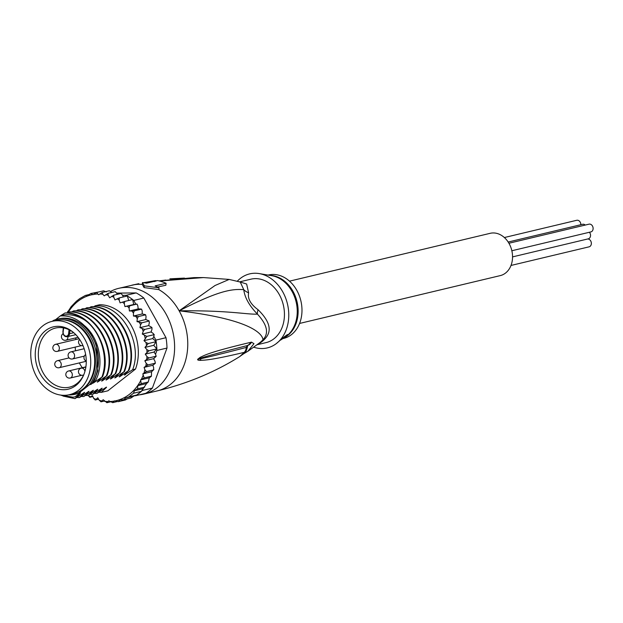 <?xml version="1.0" encoding="UTF-8"?>
<svg xmlns="http://www.w3.org/2000/svg" width="623" height="623" viewBox="0 0 623 623"><rect width="100%" height="100%" fill="white"/><g stroke="black" fill="none" stroke-linecap="round" stroke-linejoin="round"><path stroke-width="0.93" d="M587.427 239.045A3.987 3.123 76.6 0 1 591.048 241.677A3.987 3.123 76.6 0 1 590.082 246.358A3.987 3.123 76.6 0 1 589.101 246.833L511.008 265.453M504.357 237.542L576.75 220.285A3.987 3.123 76.6 0 1 580.846 224.708M589.428 232.262A3.987 3.123 76.6 0 1 589.265 238.36A3.987 3.123 76.6 0 1 588.291 238.843L512.55 256.894M508.173 242.036L582.645 224.28A3.987 3.123 76.6 0 1 585.246 225.059M508.929 243.25L589.023 224.163A3.987 3.123 76.6 0 1 592.777 226.655A3.987 3.123 76.6 0 1 591.85 231.437A3.987 3.123 76.6 0 1 590.877 231.912L511.857 250.75M289.493 281.152L490.2 233.314A21.743 17.023 76.6 0 1 510.681 246.926A21.743 17.023 76.6 0 1 505.603 273.006A21.743 17.023 76.6 0 1 500.277 275.607L299.577 323.446M52.013 321.367L55.961 320.432A37.684 29.507 76.6 0 1 90.849 342.51A37.684 29.507 76.6 0 1 84.689 387.467A37.684 29.507 76.6 0 1 82.664 389.235A37.684 29.507 76.6 0 1 73.436 393.744L69.488 394.686A37.684 29.507 -103.4 0 0 78.716 390.177A37.684 29.507 -103.4 0 0 80.749 388.409A37.684 29.507 -103.4 0 0 86.901 343.452A37.684 29.507 -103.4 0 0 52.013 321.367A37.684 29.507 -103.4 0 0 42.777 325.876A37.684 29.507 -103.4 0 0 40.752 327.643A37.684 29.507 -103.4 0 0 34.6 372.601A37.684 29.507 -103.4 0 0 69.488 394.686M76.029 385.364A32.038 25.091 -103.4 0 0 77.75 383.861A32.038 25.091 -103.4 0 0 83.591 375.202A32.038 25.091 -103.4 0 0 73.389 332.394A32.038 25.091 -103.4 0 0 45.471 330.688A32.038 25.091 -103.4 0 0 43.75 332.191A32.038 25.091 -103.4 0 0 41.009 375.264A32.038 25.091 -103.4 0 0 76.029 385.364M83.871 374.524A30.363 23.775 76.6 0 1 78.615 382.094A30.363 23.775 76.6 0 1 76.979 383.519A30.363 23.775 -103.4 0 1 69.542 387.148A30.363 23.775 -103.4 0 1 41.43 369.353A30.363 23.775 -103.4 0 1 46.39 333.126A30.363 23.775 -103.4 0 1 48.026 331.701A30.363 23.775 76.6 0 1 55.463 328.072A30.363 23.775 76.6 0 1 73.935 332.869M75.99 337.822A30.363 23.775 -103.4 0 0 75.656 339.551M75.188 347.112A30.363 23.775 -103.4 0 0 75.531 350.78M79.362 362.913A30.363 23.775 -103.4 0 0 82.322 367.702M239.839 281.892L246.638 284.026L248.616 292.802A14.493 11.705 172.9 0 1 243.764 289.664C244.707 297.514 249.262 305.667 257.447 314.14C246.21 314.584 229.264 310.285 179.151 310.822C218.338 290.762 231.756 288.714 243.764 289.664L240.26 282.04L229.163 279.423L215.028 285.505L179.151 310.822C249.153 319.163 262.376 333.266 262.992 339.722A14.493 7.928 -138.1 0 1 264.946 338.826A32.614 25.535 76.6 0 1 262.322 341.342A32.614 25.535 76.6 0 1 262.018 341.583A32.614 25.535 76.6 0 1 258.74 343.709L257.922 344.114M239.707 281.845L250.921 279.174A32.614 25.535 -103.4 0 1 281.651 299.593A32.614 25.535 -103.4 0 1 274.034 338.717A32.614 25.535 76.6 0 1 266.044 342.619L257.065 344.76M258.288 343.841A14.493 8.839 -117.7 0 1 258.74 343.709M110.715 291.369A54.349 42.559 76.6 0 1 118.736 288.332A54.349 42.559 76.6 0 1 169.947 322.364A54.349 42.559 76.6 0 1 157.253 387.576A54.349 42.559 -103.4 0 1 143.936 394.071A54.349 42.559 -103.4 0 1 139.357 394.834M155.618 280.591L143.492 282.71M138.789 283.691A7.25 5.685 -102.4 0 0 138.54 283.738L118.736 288.332M157.518 287.016L165.858 285.256L166.092 283.27L155.127 285.879A56.163 43.976 -103.4 0 1 159.044 287.842L144.302 285.84L142.48 282.608L142.27 284.376L144.092 287.577L158.834 289.609L159.044 287.842M229.163 279.423L203.456 277.57L159.581 281.02M154.348 281.557L156.988 280.693M157.58 280.576L143.477 282.702M158.997 280.88L165.804 280.07M144.092 287.577L144.302 285.84M158.834 289.609A54.349 42.559 -103.4 0 1 179.151 310.822A54.349 42.559 76.6 0 1 170.406 384.438A54.349 42.559 -103.4 0 1 157.089 390.933C187.157 383.667 214.717 372.204 239.785 356.551L244.255 352.361C207.732 361.044 203.861 359.969 200.287 360.398C198.137 360.32 197.304 359.938 197.764 359.245L200.193 357.314C203.939 355.865 205.613 353.015 250.633 342.354L251.513 342.136L253.974 343.701L247.868 351.286M239.785 356.551C244.465 352.891 245.867 353.397 247.136 347.798L246.21 347.432C207.677 357.532 204.874 357.641 200.84 358.786L197.927 359.245L199.874 358.435C202.973 357.415 205.053 356.395 246.848 345.679L247.744 345.415L245.47 351.933M244.255 352.361A7.25 6.767 -111.2 0 0 246.21 347.432L247.619 345.454L246.848 345.679A7.25 6.596 73.5 0 0 250.633 342.354M200.287 360.398A7.25 6.23 -91.4 0 0 200.84 358.786L197.927 359.245A7.25 1.62 23.3 0 1 197.764 359.245M197.857 359.082A7.25 0.88 33.7 0 1 197.974 359.206L199.874 358.435A7.25 5.249 62.7 0 0 200.193 357.314M251.513 342.136A7.25 6.604 73.1 0 1 247.744 345.415L247.027 348.561M248.616 292.802C247.463 298.635 250.617 304.281 258.086 309.74A14.493 7.39 135.8 0 0 257.447 314.14C267.251 324.793 269.105 333.321 262.992 339.722A33.089 25.909 -103.4 0 1 260.328 342.276A33.089 25.909 -103.4 0 1 259.807 342.681L248.063 351.162M258.086 309.74C270.032 321.452 272.321 331.148 264.946 338.826M237.41 281.113A38.05 29.795 76.6 0 1 259.23 273.59A38.05 29.795 76.6 0 1 282.741 291.821A38.05 29.795 -103.4 0 1 275.981 343.849A38.05 29.795 -103.4 0 1 253.732 347.198M275.981 343.849L284.174 336.887L287.476 334.582L285.427 336.879L280.934 339.878M283.029 338.569L283.582 338.437A32.614 25.535 -103.4 0 0 296.813 290.365A32.614 25.535 76.6 0 0 268.458 274.992L268.085 275.078M281.9 338.998A7.25 1.534 150.8 0 0 285.342 336.724A7.25 1.534 150.8 0 0 287.312 334.535M166.092 283.27A56.163 43.976 -103.4 0 0 157.526 280.56L146.561 283.177A56.163 43.976 -103.4 0 0 142.48 282.608M90.833 337.378A38.587 30.215 76.6 0 1 89.502 384.703L91.036 384.336A38.587 30.215 76.6 0 0 92.375 337.012A38.587 30.215 76.6 0 0 58.819 318.812L57.285 319.178A38.587 30.215 76.6 0 1 90.833 337.378M75.181 394.258A38.587 30.215 76.6 0 0 78.903 393.035L80.437 392.669A38.587 30.215 76.6 0 1 76.715 393.892L75.181 394.258A38.587 30.215 76.6 0 1 68.569 394.881M60.127 394.99L72.992 397.178L75.157 396.82L78.529 394.437C80.328 393.206 80.686 393.121 79.619 394.18L75.001 398.642L63.203 396.103M60.781 395.091A41.305 32.349 -103.4 0 0 72.992 397.178M88.256 395.48L89.79 397.279L92.469 395.636L93.707 398.409L95.389 399.997L97.78 397.754L99.291 400.348L101.136 401.812L103.192 399.717L106.946 402.699L108.76 400.799L112.724 402.645L114.359 400.877L118.354 401.648L119.912 399.958L123.751 399.725L125.387 398.05L128.821 396.913L133.47 393.253L134.443 390.73L137.628 388.814L137.823 385.629L141.226 383.667L140.572 379.898L149.341 377.803L148.243 382L141.226 383.667M140.572 379.898L144.193 377.904L142.807 373.87L146.483 371.62L144.918 369.805L144.084 367.368L148.056 364.93L146.265 363.427L144.84 360.772L148.889 357.937L146.935 356.574L145.26 354.137L148.959 350.772L146.864 349.573L144.972 347.393L148.274 343.546L146.055 342.541L143.975 340.656L146.841 336.397L142.293 334.045L143.212 331.366L144.684 329.435L139.949 327.667L140.564 324.824L141.842 322.776L136.99 321.632L137.286 318.672L138.361 316.554L133.454 316.048L133.439 313.019L134.303 310.854L129.413 311.002L129.078 307.957L129.732 305.784L124.935 306.586L124.281 303.58L124.74 301.431L120.091 302.879L119.133 299.959L119.398 297.872L114.967 299.936L113.729 297.155L113.799 295.154L109.648 297.81L108.145 295.224L108.052 293.34L104.236 295.855L102.764 294.212L102.234 292.452L98.675 294.772L96.464 292.506L93.068 294.695L90.818 293.503L87.578 295.598L85.437 295.427L79.783 298.588L76.177 301.392M85.359 295.45L88.98 294.578M79.783 298.588L80.367 298.238M148.243 382L146.576 383.542L141.366 391.376A55.797 43.696 76.6 0 1 139.093 393.308A55.797 43.696 76.6 0 1 136.71 395.029L128.821 396.913M135.643 395.714A55.797 43.696 -103.4 0 0 136.71 395.029L134.763 395.722L135.643 395.714L145.727 393.315A55.797 43.696 76.6 0 0 149.177 390.901A55.797 43.696 76.6 0 0 152.394 388.067L142.309 390.473L142.799 389.134M136.087 304.141L136.749 304.117L135.837 304.172L133.75 300.434A55.797 43.696 -103.4 0 0 132.629 299.554A55.797 43.696 -103.4 0 0 127.287 295.987A55.797 43.696 -103.4 0 0 126.087 295.325L122.622 295.357L121.049 293.472L113.799 295.154M133.75 300.434L143.827 298.028L165.998 337.697A55.797 43.696 76.6 0 1 166.987 348.055L152.394 388.067M116.898 293.106L136.172 292.919A55.797 43.696 76.6 0 1 143.827 298.028M136.172 292.919L126.087 295.325M156.903 350.453A55.797 43.696 -103.4 0 0 156.856 348.888L154.029 352.05L155.524 354.23L156.903 350.453L166.987 348.055M165.998 337.697L155.914 340.103L153.826 336.358L152.744 338.569L156.163 341.669A55.797 43.696 -103.4 0 0 155.914 340.103M144.972 347.393L153.741 345.306L156.856 348.888A55.797 43.696 -103.4 0 0 156.163 341.669L148.274 343.546M136.71 395.029L141.366 391.376A55.797 43.696 -103.4 0 0 142.309 390.473M75.718 301.898L71.108 306.718L67.082 313.019M92.874 396.547L89.79 397.279L90.312 396.765A54.349 42.559 -103.4 0 1 88.295 395.605M98.636 399.218L95.124 399.989M104.384 401.041L100.926 401.819M106.813 402.715L110.411 401.874M112.638 402.66L117.163 401.586M127.217 398.899L125.387 399.974L118.354 401.648M125.387 398.05L133.82 396.041L130.853 398.027M130.9 398.004L123.751 399.725M134.763 395.722L133.82 396.041M141.366 391.376L133.47 393.253M129.413 311.002L138.181 308.907L137.847 305.87L136.982 304.04M111.813 292.444L109.383 290.762L102.234 292.452M117.568 294.258L115.255 291.65L108.052 293.34M140.619 308.946L138.181 308.907M139.949 327.667L148.718 325.58L149.333 322.737L149.068 320.876L145.759 319.544L146.055 316.585L145.587 314.701L142.223 313.953L142.208 310.932L141.538 309.063M148.718 325.58L151.919 327.464L151.981 329.279L151.062 331.958L153.289 333.507L153.858 334.722L154.231 334.933L154.091 334.38L153.826 336.358M155.524 354.23L156.186 356.34L153.608 358.684L155.034 361.332L155.329 363.318L152.853 365.273L153.686 367.718L153.499 369.953L153.865 369.525L151.576 371.775L151.389 376.292L149.341 377.803M93.754 306.773L95.218 305.8L99.579 304.756A43.478 34.047 76.6 0 1 131.445 325.993A43.478 34.047 76.6 0 1 135.518 369.065L107.857 390.808L101.308 392.373L98.948 392.28M151.21 376.23L144.193 377.904M137.823 385.629L146.576 383.542M144.645 387.14L137.628 388.814M134.443 390.73L142.986 388.697M155.906 356.27L148.889 357.937M144.84 360.772L153.608 358.684M154.029 358.326L153.78 359.012M156.856 348.888L148.959 350.772M145.26 354.137L154.029 352.05M156.163 341.669L153.741 345.306M143.975 340.656L152.744 338.569M153.858 334.722L146.841 336.397M138.111 308.237L138.485 308.915M151.553 332.3L151.179 331.623M151.701 327.76L144.684 329.435M142.293 334.045L151.062 331.958M145.377 314.88L138.361 316.554M133.454 316.048L142.223 313.953M141.312 309.187L134.303 310.854M136.749 304.117L129.732 305.784M124.935 306.586L133.704 304.499L132.629 299.554L124.74 301.431M135.837 304.172L133.704 304.499M128.759 300.473L127.287 295.987L119.398 297.872M123.331 296.93L122.622 295.357M96.464 292.506L103.566 290.816L106.331 291.938M90.833 293.503L99.041 291.891M145.759 319.544L136.99 321.632M148.85 321.11L141.842 322.776M155.072 363.256L148.056 364.93M144.084 367.368L152.853 365.273M153.499 369.953L146.483 371.62M142.807 373.87L151.576 371.775M135.518 369.065L132.621 369.751L124.265 375.046L128.237 370.802L120.885 375.918C119.11 377.133 118.744 377.219 119.787 376.175L123.852 371.845L116.501 376.962C114.725 378.177 114.359 378.262 115.403 377.219L119.468 372.889L112.117 378.005C110.341 379.22 109.975 379.306 111.019 378.262L115.084 373.932L107.732 379.049C105.957 380.264 105.591 380.357 106.634 379.314L110.699 374.976L103.348 380.092C101.572 381.315 101.206 381.401 102.25 380.357L106.315 376.027L98.964 381.144C97.188 382.358 96.822 382.444 97.866 381.401L101.931 377.071L94.579 382.187C92.804 383.402 92.438 383.488 93.481 382.444L91.036 384.336M119.164 376.837L119.787 376.175M114.78 377.881L115.403 377.219M110.396 378.924L111.019 378.262M106.011 379.968L106.634 379.314M101.627 381.019L102.25 380.357M97.243 382.063L97.866 381.401M92.858 383.106L93.481 382.444M78.903 393.035L89.502 384.703M80.437 392.669L75.157 396.82M80.172 393.409L78.475 394.476M84.557 392.358L84.004 393.129C85.071 392.077 84.712 392.163 82.914 393.393L75.001 398.642M82.859 393.432L84.004 393.129L79.386 397.599L77.026 397.505M88.941 391.314L88.388 392.085C89.455 391.034 89.097 391.119 87.298 392.35L79.386 397.599M87.243 392.389L88.388 392.085L83.77 396.547L81.411 396.462M93.325 390.271L92.772 391.042C93.839 389.982 93.481 390.076 91.682 391.299L83.77 396.547M91.628 391.345L92.772 391.042L88.155 395.504L85.795 395.418M97.71 389.227L97.157 389.998C98.224 388.939 97.866 389.025 96.067 390.255L88.155 395.504M96.012 390.302L97.157 389.998L92.539 394.46L90.179 394.375M102.094 388.184L101.541 388.954C102.608 387.895 102.25 387.981 100.451 389.211L92.539 394.46M100.396 389.25L101.541 388.954L96.923 393.417L94.564 393.323M106.478 387.132L105.926 387.903C106.992 386.852 106.634 386.938 104.835 388.168L96.923 393.417M104.781 388.207L105.926 387.903L101.308 392.373M102.491 376.938C113.254 350.282 90.927 311.072 65.088 312.98L64.94 313.019A43.478 34.047 76.6 0 1 84.767 320.082C100.965 331.491 109.002 358.233 101.931 377.071M111.26 374.844C122.077 348.195 99.548 308.868 73.857 310.893L73.296 311.025C99.182 309.265 121.368 347.938 110.699 374.976M93.707 382.242L97.897 370.693L96.433 345.391L90.522 333.056L84.074 325.307C99.867 338.118 104.874 366.301 94.579 382.187M106.876 375.895C117.545 348.849 95.35 310.176 69.472 311.936L68.912 312.068C94.758 310.161 117.085 349.363 106.315 376.027M115.644 373.8C126.321 346.824 104.173 308.12 78.241 309.849L77.68 309.981C103.371 307.957 125.901 347.284 115.084 373.932M120.029 372.756C130.814 345.882 108.285 306.828 82.625 308.798L82.065 308.93C107.997 307.209 130.145 345.913 119.468 372.889M124.413 371.713C135.121 344.994 112.989 305.979 87.01 307.754L86.449 307.887C112.109 305.916 134.638 344.971 123.852 371.845M128.797 370.669C139.536 343.6 117.062 304.803 91.394 306.711L90.833 306.843C116.82 305.068 138.952 344.083 128.237 370.802M95.218 305.8C120.885 303.892 143.36 342.689 132.621 369.751M84.074 325.307C76.909 318.478 68.974 315.363 60.283 315.962L61.303 315.269C69.184 313.735 77.003 315.339 84.767 320.082M99.89 379.508L98.964 381.144M67.448 313.042L68.912 312.068M104.275 378.457L103.348 380.092M71.832 311.998L73.296 311.025M108.659 377.413L107.732 379.049M76.216 310.947L77.68 309.981M55.579 319.654L60.283 315.962M57.285 319.178A38.587 30.215 76.6 0 0 53.562 320.401L52.27 321.312M61.303 315.269L64.94 313.019M80.601 309.904L82.065 308.93M84.985 308.86L86.449 307.887M89.369 307.817L90.833 306.843M113.043 376.37L112.117 378.005M117.428 375.326L116.501 376.962M121.812 374.283L120.885 375.918M126.196 373.232L125.394 374.773M124.25 375.007L125.34 374.742M78.249 392.015A37.505 29.367 -103.4 0 0 89.486 338.079A37.505 29.367 -103.4 0 0 61.031 319.801M63.639 327.932L63.164 331.903A3.442 2.694 -103.4 0 0 65.368 336.015A3.442 2.694 -103.4 0 0 68.546 333.905A3.442 2.694 -103.4 0 0 68.592 333.617L69.052 329.762M63.344 327.877L62.884 331.716C63.094 335.221 64.566 336.887 67.284 336.708A4.166 3.263 -103.4 0 0 69.55 334.037A4.166 3.263 -103.4 0 0 69.605 333.694L73.732 332.705M73.436 358.505A3.621 2.835 -103.4 0 0 74.285 354.16A3.621 2.835 -103.4 0 0 70.874 351.886A3.621 3.621 0 0 0 68.444 356.987A3.621 3.621 0 0 0 72.548 358.941A3.621 2.835 -103.4 0 0 73.436 358.505M57.277 344.535A3.621 2.835 -103.4 0 0 55.634 344.317A3.621 3.621 0 0 0 54.863 351.092A3.621 3.621 0 0 0 57.316 351.372A3.621 2.835 -103.4 0 0 59.356 348.218A3.621 2.835 -103.4 0 0 57.277 344.535M70.282 378.021A3.621 2.835 -103.4 0 0 72.299 375.404A3.621 2.835 -103.4 0 0 68.608 370.973A3.621 3.621 0 0 0 65.843 374.073A3.621 3.621 0 0 0 70.282 378.021L81.761 375.287M84.915 371.44A3.621 2.835 -103.4 0 0 84.261 369.649A3.621 2.835 -103.4 0 0 81.239 368.154A3.621 3.621 0 0 0 79.02 373.629A3.621 3.621 0 0 0 82.914 375.202A3.621 2.835 -103.4 0 0 83.731 374.828M59.208 367.718A3.621 2.835 -103.4 0 0 59.933 367.399A3.621 2.835 -103.4 0 0 60.992 363.053A3.621 2.835 -103.4 0 0 57.534 360.67A3.621 3.621 0 0 0 55.042 365.631A3.621 3.621 0 0 0 59.208 367.718L86.262 361.27M78.101 337.323L65.898 340.228A3.621 2.835 -103.4 0 0 67.907 336.56M68.592 333.617L69.605 333.694L70.01 330.252M284.828 337.331L286.206 336.319A32.824 25.707 -103.4 0 0 292.265 291.821A32.824 25.707 -103.4 0 0 292.047 291.432A32.824 25.707 -103.4 0 0 271.76 275.701L259.23 273.59M284.586 337.51A32.614 25.535 -103.4 0 0 293.184 291.673A32.614 25.535 -103.4 0 0 292.974 291.284A32.614 25.535 -103.4 0 0 269.782 275.366M142.27 284.376A54.349 42.559 -103.4 0 0 131.951 285.178L138.54 283.738A7.25 5.685 -102.4 0 0 138.306 283.8M114.733 400.994A54.349 42.559 -103.4 0 0 129.802 394.024A54.349 42.559 -103.4 0 0 140.51 380.988M92.702 294.578A54.349 42.559 -103.4 0 0 77.634 301.548A54.349 42.559 -103.4 0 0 68.008 312.668M93.707 398.409A54.349 42.559 -103.4 0 0 95.794 399.242M99.291 400.348A54.349 42.559 -103.4 0 0 101.689 400.9M104.672 401.352A54.349 42.559 -103.4 0 0 107.787 401.562M109.874 401.539A54.349 42.559 -103.4 0 0 114.064 401.111M137.286 318.672A54.349 42.559 -103.4 0 0 135.9 316.476M133.439 313.019A54.349 42.559 -103.4 0 0 131.85 311.041M129.078 307.957A54.349 42.559 -103.4 0 0 127.318 306.228M124.281 303.58A54.349 42.559 -103.4 0 0 122.381 302.124M119.133 299.959A54.349 42.559 -103.4 0 0 117.124 298.806M113.729 297.155A54.349 42.559 -103.4 0 0 111.642 296.322M108.145 295.224A54.349 42.559 -103.4 0 0 105.746 294.671M102.764 294.212A54.349 42.559 -103.4 0 0 99.641 294.009M97.562 294.025A54.349 42.559 -103.4 0 0 93.372 294.461M140.564 324.824A54.349 42.559 -103.4 0 0 139.404 322.457M143.212 331.366A54.349 42.559 -103.4 0 0 142.293 328.866M145.182 338.196A54.349 42.559 -103.4 0 0 144.52 335.602M146.444 345.181A54.349 42.559 -103.4 0 0 146.055 342.541M146.973 352.221A54.349 42.559 -103.4 0 0 146.864 349.573M146.763 359.175A54.349 42.559 -103.4 0 0 146.935 356.574M145.782 366.145A54.349 42.559 -103.4 0 0 146.265 363.427M143.936 373.045A54.349 42.559 -103.4 0 0 144.918 369.805M141.328 379.407A54.349 42.559 -103.4 0 0 143.017 375.583M67.284 336.708L75.819 334.676M84.16 348.724L70.874 351.886M79.137 338.717L55.634 344.317M79.666 339.488A3.621 3.621 0 0 0 82.984 345.64M83.63 375.03L82.914 375.202M63.055 333.687A3.621 3.621 0 0 0 65.898 340.228M69.091 357.914L57.534 360.67M85.857 367.056L81.239 368.154M85.647 354.604A3.621 3.621 0 0 0 86.254 361.044M85.888 366.854L68.608 370.973M81.356 345.64L57.316 351.372M84.292 356.138L72.548 358.941M157.089 390.933L143.936 394.071M159.278 280.95L193.994 277.609L203.456 277.57M184.463 278.107L169.884 278.824M243.772 353.7L248.071 351.154M67.868 311.336L67.525 311.905"/></g></svg>

